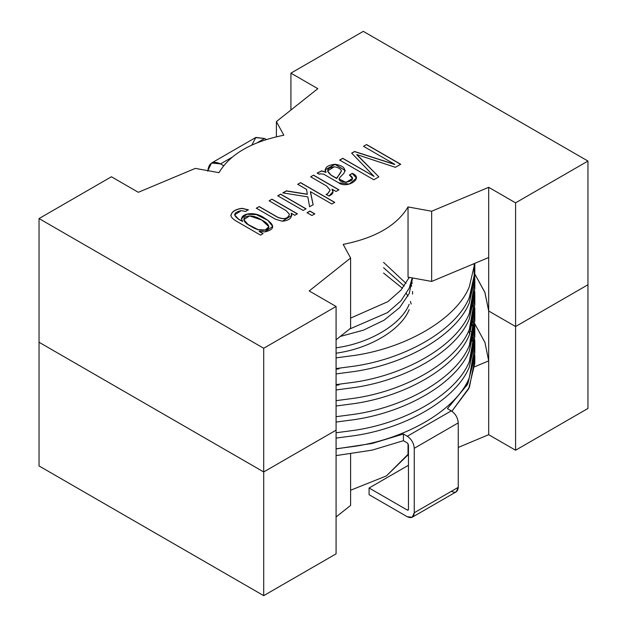 <?xml version="1.0" encoding="UTF-8"?>
<svg xmlns="http://www.w3.org/2000/svg" width="627" height="627" viewBox="0 0 627 627"><rect width="100%" height="100%" fill="white"/><g stroke="black" fill="none" stroke-linecap="round" stroke-linejoin="round"><path stroke-width="0.94" d="M474.804 273.968L484.843 292.276L488.684 311.008L488.684 257.525L431.666 281.429L408.036 277.15L408.036 206.941L431.666 211.228L488.684 187.316L515.582 202.842L587.961 161.061L363.299 31.35L290.92 73.14L317.811 88.666L276.397 121.583L283.819 135.228C251.686 141.639 230.07 154.117 218.964 172.668L195.334 168.389L138.316 192.301L111.418 176.767L39.039 218.557L263.701 348.267L336.08 306.478L309.189 290.952L350.603 258.034L343.181 244.389C375.314 237.978 396.93 225.501 408.036 206.941C396.93 225.501 375.314 237.978 343.181 244.389L350.603 258.034L350.603 328.234L336.08 339.779L350.603 328.234L350.603 258.034L309.189 290.952L336.08 306.478L263.701 348.267L263.701 471.959L336.08 430.169L336.08 306.478L336.08 430.169L263.701 471.959L39.039 342.248L39.039 218.557L111.418 176.767L138.316 192.301L195.334 168.389L218.964 172.668C230.07 154.117 251.686 141.639 283.819 135.228L276.397 121.583L317.811 88.666L290.92 73.14L363.299 31.35L587.961 161.061L515.582 202.842L515.582 326.534L587.961 284.752L587.961 161.061L587.961 284.752L515.582 326.534L488.684 311.008L484.843 292.276L474.804 273.968L484.969 292.629L488.684 311.008L515.582 326.534L515.582 202.842L488.684 187.316L488.684 311.008L515.582 326.534L515.582 450.233L587.961 408.443L587.961 284.752L515.582 326.534L587.961 284.752L587.961 408.443L515.582 450.233L488.684 434.699L458.259 447.459L488.684 434.699L515.582 450.233L515.582 326.534L488.684 311.008L488.684 360.886L484.961 342.483L474.764 323.791L484.961 342.483L488.684 360.886L488.684 434.699L488.684 311.008L484.969 292.629L474.804 273.968M259.233 231.292L264.813 231.912L272.737 226.465L267.941 220.289L256.419 214.497L246.709 214.144L241.356 218.768L242.602 221.347C237.657 214.371 253.269 209.826 264.539 218.125C275.277 224.881 275.371 229.474 264.813 231.912L259.147 231.347L263.066 233.605L260.487 235.094L236.912 221.48C233.346 219.426 231.355 217.506 230.94 215.719C231.434 211.793 235.078 209.324 241.873 208.329L248.37 209.786L245.494 211.44L241.332 210.617C233.667 212.263 232.727 215.085 238.503 219.089L242.602 221.347L238.503 219.089L234.592 214.865L241.332 210.617L245.494 211.44L248.37 209.786L241.873 208.329C235.078 209.324 231.434 211.793 230.94 215.719C231.355 217.506 233.346 219.426 236.912 221.48L260.487 235.094L263.066 233.605L259.147 231.481M303.154 210.46L277.777 195.804L280.653 194.151L306.031 208.799L303.154 210.46L306.031 208.799L280.653 194.151L277.777 195.804L303.154 210.46M310.467 191.666L331.84 204.002L334.708 202.341L300.584 182.637L297.715 184.432L300.584 182.637L297.715 184.299L306.595 189.425L297.715 184.299L300.584 182.637L334.708 202.341L331.84 204.002L310.467 191.666L313.132 204.7L309.605 206.738L307.849 196.886L282.84 192.889L286.367 190.843L307.301 194.198L306.595 189.425L307.301 194.198L286.367 190.843L282.84 192.889L307.849 196.886L309.605 206.738L313.132 204.7L310.357 191.729L313.132 204.833L310.357 191.862M339.058 179.204L339.928 177.417L343.8 173.42L345.265 170.497L335.006 164.266L324.99 169.917L326.009 172.253C324.081 167.871 327.082 165.207 335.006 164.266C343.502 165.685 346.433 168.741 343.8 173.42L339.928 177.417L339.058 179.204C340.61 185.271 359.89 180.819 349.451 175.027L352.319 173.365C364.467 178.327 346.755 189.001 338.698 182.833L323.657 174.157L320.083 173.804L319.261 174.275L317.168 173.068L321.635 170.881L325.076 171.814L321.635 170.881L317.168 173.068L319.261 174.275L320.083 173.804L323.657 174.157L338.698 182.833L349.286 184.064L356.442 178.092L352.319 173.365L349.451 175.027L352.539 178.444L345.986 182.41L339.011 178.946L345.986 182.543L352.539 178.515L346.041 182.543L339.011 179.079M332.091 189.174L336.056 191.462L338.925 189.809L313.547 175.152L310.678 176.814L326.557 185.984L330.155 190.083L327.647 193.688L326.118 194.386L327.647 193.688L330.155 190.083L326.557 185.984L310.678 176.814L313.547 175.152L338.925 189.809L336.056 191.462L331.996 189.229C334.003 191.917 333 194.19 328.995 196.039L326.118 194.386L328.995 196.039L332.992 191.729L331.996 189.229L332.984 191.799L331.996 189.362M311.909 215.508L307.026 212.694L309.903 211.033L314.778 213.854L311.909 215.508L314.778 213.854L309.903 211.033L307.026 212.694L311.909 215.508M291.265 213.243L294.8 215.288L297.37 213.799L271.993 199.143L269.124 200.938L271.993 199.143L269.124 200.805L286.186 210.656L289.4 214.269C287.95 218.776 284 219.732 277.549 217.138L259.186 206.542L256.318 208.329L259.186 206.542L277.549 217.138C284 219.732 287.95 218.776 289.4 214.269L286.186 210.656L269.124 200.805L271.993 199.143L297.37 213.799L294.8 215.288L291.171 213.298C292.386 217.804 289.439 220.445 282.315 221.229L275.48 219.254L256.318 208.195L259.186 206.542L256.318 208.195L275.48 219.254L282.315 221.229L291.79 215.429L291.171 213.298L291.79 215.5L291.171 213.431M356.849 154.571L395.378 167.315L400.684 164.25L366.56 144.547L363.503 146.31L394.759 164.36L363.503 146.31L366.56 144.547L400.684 164.25L395.378 167.315L356.849 154.571L378.833 176.869L373.802 179.769L339.677 160.073L342.75 158.294L374.005 176.336L351.684 153.137L354.553 151.483L394.759 164.36L354.553 151.483L351.684 153.137L374.1 176.422L342.75 158.294L339.677 160.073L373.802 179.769L378.833 176.869L356.763 154.759M290.92 110.046L290.92 73.14L290.92 110.046M39.039 342.248L263.701 471.959L263.701 348.267L39.039 218.557L39.039 342.248L263.701 471.959L263.701 595.65L336.08 553.86L336.08 430.169L263.701 471.959L336.08 430.169L336.08 553.86L263.701 595.65L39.039 465.939L263.701 595.65L263.701 471.959L39.039 342.248L39.039 465.939L39.039 342.248M336.08 369.201L339.144 368.754M383.559 273.051L402.479 288.326M406.367 293.554L407.926 296.171M410.348 301.407L411.218 304.024M431.666 281.429L488.684 257.525L488.684 187.316L431.666 211.228L431.666 281.429L431.666 211.228L408.036 206.941L408.036 277.15L431.666 281.429M276.397 136.764L276.397 121.583L276.397 136.764M324.99 169.98L335.006 164.399L345.265 170.568L335.006 164.399L324.99 169.98M349.451 175.16L352.319 173.365L356.434 178.154L352.319 173.499L349.451 175.16M317.168 173.201L321.635 171.014L326.009 172.386L321.635 171.014L317.168 173.201M336.652 177.943L339.928 173.844L341.433 170.897L336.668 178.483L331.315 175.395L336.668 178.35L331.315 175.395L327.6 171.053L331.315 175.395L327.6 170.92L334.301 166.806C338.094 167.346 340.477 168.71 341.433 170.897L341.441 171.171M336.762 178.436L341.433 171.03L336.762 178.436M341.433 170.897C340.477 168.71 338.094 167.346 334.301 166.806C326.722 168.067 325.726 170.881 331.315 175.262L336.762 178.295M313.547 175.286L338.925 189.942L313.547 175.286M330.155 190.083L327.647 193.821L330.155 190.271M326.118 194.519L327.647 193.821L326.118 194.519M300.584 182.77L334.708 202.474L300.584 182.77M282.84 193.022L286.367 190.843L307.301 194.331L286.367 190.984L282.84 193.022M307.026 212.827L309.903 211.033L314.778 213.987L309.903 211.174L307.026 212.827M277.777 195.938L280.653 194.151L306.031 208.932L280.653 194.284L277.777 195.938M271.993 199.276L297.37 213.932L271.993 199.276M259.186 206.675L277.549 217.271C284 219.865 287.95 218.909 289.4 214.403C287.95 218.909 284 219.865 277.549 217.271L259.186 206.675M230.861 215.053L230.94 215.719M230.94 215.853C231.434 211.926 235.078 209.457 241.873 208.462L248.37 209.92L241.873 208.462C235.078 209.457 231.434 211.926 230.94 215.853M234.592 214.936L238.503 219.223L242.602 221.48L238.503 219.223L234.592 214.936M243.778 219.701L248.041 224.599L258.152 229.795L265.276 230.125L268.889 226.833L265.331 230.109L258.152 229.795L247.963 224.552L243.778 219.701M261.788 220.061L268.889 226.7L265.276 229.991L258.152 229.662L248.041 224.466L243.77 219.638L249.593 215.923L261.788 220.061C248.363 211.025 235.431 218.745 250.988 226.292C263.936 235.203 277.306 227.734 261.788 220.061M241.356 218.839L246.756 214.262L256.419 214.63L267.878 220.375L272.737 226.527L267.878 220.375L256.419 214.63L246.756 214.262L241.356 218.839M366.56 144.68L400.684 164.384L366.56 144.68M339.677 160.206L342.75 158.294L374.1 176.422L342.75 158.427L339.677 160.206M351.684 153.27L354.553 151.483L394.759 164.493L354.553 151.616L351.684 153.27M474.71 366.748L488.684 360.886L474.71 366.748M472.546 320.899L473.236 323.548M408.459 454.41L386.428 475.917L350.603 490.236L386.428 475.917L408.036 454.332L408.036 443.665L408.036 454.332L408.459 454.41M350.603 505.417L336.08 516.954L350.603 505.417L350.603 454.019L350.603 505.417M474.247 344.944L474.568 347.624L469.317 377.72C456.801 409.008 408.114 438.257 355.25 446.252L336.08 448.799L355.25 446.252C408.114 438.257 456.801 409.008 469.317 377.72L474.819 352.97L474.819 342.271L469.317 367.022C456.801 398.31 408.114 427.559 355.25 435.553L336.08 438.101L355.25 435.553C408.114 427.559 456.801 398.31 469.317 367.022L474.757 339.599L474.819 342.271M473.236 339.591L472.531 336.918M470.736 331.558L469.631 328.877M474.247 328.901L474.568 331.573L469.317 361.677C456.801 392.964 408.114 422.214 355.25 430.208L336.08 432.755L355.25 430.208C408.114 422.214 456.801 392.964 469.317 361.677L474.819 336.926L474.819 326.228L469.317 350.979C456.801 382.266 408.114 411.516 355.25 419.51L336.08 422.057L355.25 419.51C408.114 411.516 456.801 382.266 469.317 350.979L474.757 323.556L474.819 326.228M474.247 312.849L474.568 315.53L469.317 345.626C456.801 376.913 408.114 406.163 355.25 414.157L336.08 416.704L355.25 414.157C408.114 406.163 456.801 376.913 469.317 345.626L474.819 320.875L474.819 310.177L469.317 334.928C456.801 366.215 408.114 395.472 355.25 403.459L336.08 406.006L355.25 403.459C408.114 395.472 456.801 366.215 469.317 334.928L474.757 307.504L474.819 310.177M473.236 307.496L472.531 304.824M474.247 296.806L474.568 299.479L469.317 329.583C456.801 360.87 408.114 390.119 355.25 398.114L336.08 400.661L355.25 398.114C408.114 390.119 456.801 360.87 469.317 329.583L474.819 304.832L474.819 294.134L469.317 318.884C456.801 350.172 408.114 379.421 355.25 387.415L336.08 389.963L355.25 387.415C408.114 379.421 456.801 350.172 469.317 318.884L474.757 291.461L474.819 294.134M474.247 280.763L474.568 283.435L469.317 313.539C456.801 344.819 408.114 374.076 355.25 382.07L336.08 384.61L355.25 382.07C408.114 374.076 456.801 344.819 469.317 313.539L474.819 288.788L474.819 278.09L469.317 302.841C456.801 334.12 408.114 363.378 355.25 371.372L336.08 373.919L355.25 371.372C408.114 363.378 456.801 334.12 469.317 302.841L474.757 275.41L474.819 278.09M336.08 385.323L339.144 384.806L336.08 385.323M404.211 286.069L383.559 267.698M383.559 262.352L406.03 283.396M336.08 353.228L339.144 352.711L336.08 353.228M412.582 294.134L412.488 291.461M411.688 286.108L410.983 283.428M408.945 278.059L408.561 277.244L408.945 278.059M411.688 280.755L412.19 283.435M409.204 304.236C401.515 323.751 371.615 342.154 339.144 347.358L336.08 347.875L339.144 347.358C371.615 342.154 401.515 323.751 409.204 304.236M412.582 278.075L409.204 293.538L399.681 307.583L383.998 320.248L363.433 330.163L340.249 336.464L363.433 330.163L383.998 320.248L399.681 307.583L409.204 293.538L412.582 278.106M412.213 277.902L409.204 288.193L400.904 300.889L387.525 312.591L349.537 329.081L387.525 312.591L400.904 300.889L409.204 288.193L412.213 277.902M350.603 318.108L387.925 301.618L401.045 290.035L409.259 277.369L401.045 290.035L387.925 301.618L350.603 318.108M474.568 267.392L474.09 263.646L474.216 280.967L469.317 297.488C456.801 328.775 408.114 358.025 355.25 366.019L336.08 368.566L355.25 366.019C408.114 358.025 456.801 328.775 469.317 297.488L474.819 272.737L474.819 263.34M474.804 263.34L469.317 286.79C456.801 318.077 408.114 347.327 355.25 355.321L336.08 357.868L355.25 355.321C408.114 347.327 456.801 318.077 469.317 286.79L474.804 263.34M409.204 309.581C401.515 329.097 371.615 347.507 339.144 352.711M474.247 334.246L473.808 331.573M472.531 326.22L471.7 323.54M474.247 318.202L473.808 315.522M474.247 302.151L473.808 299.479M474.247 286.108L473.808 283.435M266.318 139.507L264.57 138.496L257.289 142.697L264.57 138.496L266.318 139.507M207.835 170.654L211.558 163.012L220.563 163.898L231.904 157.353L220.563 163.898L223.659 165.685L220.563 163.898C212.882 160.402 208.634 162.855 207.827 171.257M251.858 145.025L255.863 137.438L264.57 138.496L255.565 137.603L211.558 163.012M451.902 411.226L468.69 388.811L474.819 363.378L474.71 360.031L469.427 387.251L451.902 411.226M474.788 354.858L474.819 356.692L467.397 384.61L447.427 408.608L467.852 383.771L474.788 354.858M412.213 517.244L456.221 491.834L458.259 487.336L414.251 512.745L412.213 517.244L407.299 516.758L369.084 494.695L369.084 488.002L407.299 510.072L408.459 509.398L408.459 444.951L407.299 442.944L408.459 444.951L408.459 509.398L407.299 510.072L369.084 488.002L369.084 494.695L407.299 516.758C411.492 518.662 413.812 517.33 414.251 512.745L414.251 448.289C413.812 443.195 411.492 439.182 407.299 436.259L403.42 434.017L403.42 440.703L407.299 442.944L403.42 440.703L372.125 450.147L336.08 455.594L372.125 450.147L403.42 440.703L403.42 434.017L372.125 443.461L336.08 448.908L372.125 443.461L403.42 434.017L407.299 436.259L451.307 410.85L447.427 408.608L451.307 410.85C455.5 413.781 457.812 417.786 458.259 422.88L458.259 487.336C457.812 491.921 455.5 493.261 451.307 491.349M474.349 349.584L473.934 346.943M472.703 341.66L471.888 339.027M469.842 333.744L468.612 331.103M369.084 488.002L408.459 465.273L369.084 488.002M407.299 510.072L408.122 510.151L408.459 509.398L407.299 510.072M458.259 422.88L414.251 448.289L414.251 512.745L458.259 487.336L458.259 422.88C457.812 417.786 455.5 413.781 451.307 410.85L407.299 436.259C411.492 439.182 413.812 443.195 414.251 448.289L458.259 422.88M474.819 363.378L474.819 356.692"/></g></svg>
